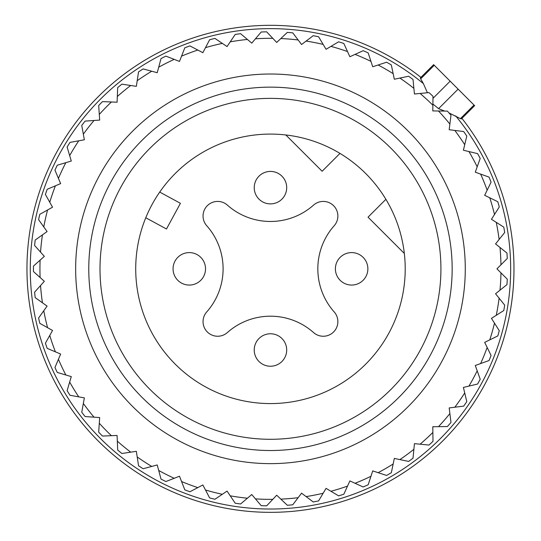 <?xml version="1.0" encoding="UTF-8"?>
<svg xmlns="http://www.w3.org/2000/svg" width="541" height="541" viewBox="0 0 541 541"><rect width="100%" height="100%" fill="white"/><g stroke="black" fill="none" stroke-linecap="round" stroke-linejoin="round"><path stroke-width="0.81" d="M504.131 337.388A243.518 243.518 0 0 0 461.926 118.364A243.518 243.518 0 0 1 339.024 502.494A243.518 243.518 0 0 0 461.926 118.364A243.518 243.518 0 0 1 339.024 502.494A243.518 243.518 0 0 1 36.802 337.388A243.518 243.518 0 0 1 420.932 77.363M313.57 332.566A64.94 64.94 0 0 0 227.355 332.566A14.614 14.614 0 0 1 207.325 331.964A14.614 14.614 0 0 1 206.73 311.934A64.94 64.94 0 0 0 206.73 225.725A14.614 14.614 0 0 1 207.325 205.695A14.614 14.614 0 0 1 227.355 205.1A64.94 64.94 0 0 0 313.57 205.1A14.614 14.614 0 0 1 333.601 205.695A14.614 14.614 0 0 1 334.196 225.725A64.94 64.94 0 0 0 334.196 311.934A14.614 14.614 0 0 1 333.601 331.964A14.614 14.614 0 0 1 313.57 332.566M152.217 204.227A134.743 134.743 0 0 1 335.062 150.581A134.743 134.743 0 0 1 388.715 333.432A134.743 134.743 0 0 1 205.864 387.079A134.743 134.743 0 0 1 152.217 204.227M285.831 134.966L322.125 171.254L339.978 153.401M385.895 199.318L368.042 217.171L404.33 253.465M159.717 192.075L180.424 203.315L166.479 228.999L145.772 217.752M120.873 187.105A170.462 170.462 0 0 1 352.184 119.236A170.462 170.462 0 0 1 420.059 350.554A170.462 170.462 0 0 1 188.741 418.423A170.462 170.462 0 0 1 120.873 187.105M356.208 253.256A16.237 16.237 0 0 0 336.056 264.258A16.237 16.237 0 0 0 347.065 284.41A16.237 16.237 0 0 0 367.211 273.401A16.237 16.237 0 0 0 356.208 253.256M275.038 334.426A16.237 16.237 0 0 0 254.885 345.429A16.237 16.237 0 0 0 265.895 365.581A16.237 16.237 0 0 0 286.04 354.571A16.237 16.237 0 0 0 275.038 334.426M193.861 253.256A16.237 16.237 0 0 0 173.715 264.258A16.237 16.237 0 0 0 184.724 284.41A16.237 16.237 0 0 0 204.87 273.401A16.237 16.237 0 0 0 193.861 253.256M275.038 172.079A16.237 16.237 0 0 0 254.885 183.088A16.237 16.237 0 0 0 265.895 203.233A16.237 16.237 0 0 0 286.04 192.231A16.237 16.237 0 0 0 275.038 172.079M500.959 264.806L507.262 258.503A237.019 237.019 0 0 0 506.958 253.046L499.999 247.474A230.527 230.527 0 0 1 500.959 264.806L496.936 268.83L507.262 279.156A237.019 237.019 0 0 1 506.958 284.613L499.999 290.186A230.527 230.527 0 0 0 500.959 272.853M499.999 290.186L495.556 293.743L499.113 298.186A230.527 230.527 0 0 1 496.259 315.308L491.451 318.358L494.501 323.16A230.527 230.527 0 0 1 489.774 339.863L484.662 342.365L487.164 347.478A230.527 230.527 0 0 1 480.631 363.559L475.275 365.479L477.196 370.835A230.527 230.527 0 0 1 468.932 386.105L463.4 387.424L464.719 392.962A230.527 230.527 0 0 1 454.825 407.224L449.179 407.934L449.882 413.574A230.527 230.527 0 0 1 438.481 426.666L432.793 426.748L432.874 432.435A230.527 230.527 0 0 1 420.1 444.195L414.433 443.647L413.885 449.307A230.527 230.527 0 0 1 399.9 459.593L394.328 458.423L393.165 463.989A230.527 230.527 0 0 1 378.132 472.672L372.722 470.9L370.95 476.303A230.527 230.527 0 0 1 355.052 483.282L349.871 480.922L347.518 486.102A230.527 230.527 0 0 1 330.95 491.282L326.061 488.367L323.146 493.257A230.527 230.527 0 0 1 306.111 496.584L301.574 493.155L298.138 497.693A230.527 230.527 0 0 1 280.84 499.127L276.708 495.211L272.792 499.35A230.527 230.527 0 0 1 255.44 498.87L251.761 494.528L247.42 498.207A230.527 230.527 0 0 1 230.223 495.82L227.051 491.1L222.331 494.278A230.527 230.527 0 0 1 205.499 490.018L202.861 484.973L197.817 487.61A230.527 230.527 0 0 1 181.56 481.524L179.49 476.222L174.195 478.291A230.527 230.527 0 0 1 158.702 470.454L157.228 464.956L151.737 466.43A230.527 230.527 0 0 1 137.198 456.935L136.339 451.309L130.719 452.168A230.527 230.527 0 0 1 117.316 441.131L117.079 435.451L111.399 435.688A230.527 230.527 0 0 1 99.294 423.245L99.679 417.564L94.006 417.172A230.527 230.527 0 0 1 83.341 403.471L84.355 397.872L78.756 396.864A230.527 230.527 0 0 1 69.667 382.074L71.29 376.617L65.84 374.994A230.527 230.527 0 0 1 58.428 359.292L60.639 354.051L55.398 351.839A230.527 230.527 0 0 1 49.765 335.42L52.538 330.456L47.574 327.677A230.527 230.527 0 0 1 43.78 310.737L47.087 306.105L42.455 302.798A230.527 230.527 0 0 1 40.541 285.547L44.342 281.306L40.102 277.513A230.527 230.527 0 0 1 40.102 260.153L44.342 256.353L40.541 252.113A230.527 230.527 0 0 1 42.455 234.862L47.087 231.555L43.78 226.922A230.527 230.527 0 0 1 47.574 209.982L52.538 207.21L49.765 202.239A230.527 230.527 0 0 1 55.398 185.82L60.639 183.609L58.428 178.368A230.527 230.527 0 0 1 65.84 162.665L71.29 161.042L69.667 155.592A230.527 230.527 0 0 1 78.756 140.802L84.355 139.788L83.341 134.188A230.527 230.527 0 0 1 94.006 120.487L99.679 120.095L99.294 114.421A230.527 230.527 0 0 1 111.399 101.979L117.079 102.215L117.316 96.528A230.527 230.527 0 0 1 130.719 85.492L136.339 86.35L137.198 80.724A230.527 230.527 0 0 1 151.737 71.229L157.228 72.704L158.702 67.206A230.527 230.527 0 0 1 174.195 59.368L179.49 61.437L181.56 56.136A230.527 230.527 0 0 1 197.817 50.049L202.861 52.687L205.499 47.649A230.527 230.527 0 0 1 222.331 43.388L227.051 46.56L230.223 41.84A230.527 230.527 0 0 1 247.42 39.459L251.761 43.138L255.44 38.796A230.527 230.527 0 0 1 272.792 38.316L276.708 42.448L280.84 38.539A230.527 230.527 0 0 1 298.138 39.973L301.574 44.511L306.111 41.075A230.527 230.527 0 0 1 323.146 44.403L326.061 49.292L330.95 46.377A230.527 230.527 0 0 1 347.518 51.564L349.871 56.737L355.052 54.384A230.527 230.527 0 0 1 370.95 61.356L372.722 66.759L378.132 64.988A230.527 230.527 0 0 1 393.165 73.671L394.328 79.236L399.9 78.073A230.527 230.527 0 0 1 413.885 88.352L414.433 94.012L420.1 93.465A230.527 230.527 0 0 1 432.874 105.224L432.793 110.912L438.481 110.993A230.527 230.527 0 0 1 449.882 124.085L449.179 129.732L454.825 130.435A230.527 230.527 0 0 1 464.719 144.697L463.4 150.236L468.932 151.554A230.527 230.527 0 0 1 477.196 166.824L475.275 172.18L480.631 174.101A230.527 230.527 0 0 1 487.164 190.182L484.662 195.294L489.774 197.796A230.527 230.527 0 0 1 494.501 214.5L491.451 219.308L496.259 222.351A230.527 230.527 0 0 1 499.113 239.474L495.556 243.917L499.999 247.474M496.259 315.308L503.786 310.534A237.019 237.019 0 0 0 504.685 305.144L499.113 298.186M494.501 323.16L499.269 330.693A237.019 237.019 0 0 1 497.781 335.947L489.774 339.863M487.164 347.478L491.079 355.484A237.019 237.019 0 0 1 489.023 360.549L480.631 363.559M477.196 370.835L480.205 379.227A237.019 237.019 0 0 1 477.602 384.036L468.932 386.105M464.719 392.962L466.788 401.632A237.019 237.019 0 0 1 463.671 406.122L454.825 407.224M449.882 413.574L450.984 422.426A237.019 237.019 0 0 1 447.4 426.545L438.481 426.666M432.874 432.435L432.996 441.348A237.019 237.019 0 0 1 428.972 445.054L420.1 444.195M413.885 449.307L413.026 458.18A237.019 237.019 0 0 1 408.624 461.419L399.9 459.593M393.165 463.989L391.332 472.719A237.019 237.019 0 0 1 386.599 475.451L378.132 472.672M370.95 476.303L368.171 484.777A237.019 237.019 0 0 1 363.167 486.974L355.052 483.282M347.518 486.102L343.826 494.217A237.019 237.019 0 0 1 338.605 495.847L330.95 491.282M323.146 493.257L318.581 500.919A237.019 237.019 0 0 1 313.219 501.967L306.111 496.584M298.138 497.693L292.762 504.8A237.019 237.019 0 0 1 287.312 505.253L280.84 499.127M272.792 499.35L266.666 505.821A237.019 237.019 0 0 1 261.202 505.673L255.44 498.87M247.42 498.207L240.617 503.969A237.019 237.019 0 0 1 235.207 503.218L230.223 495.82M222.331 494.278L214.933 499.255A237.019 237.019 0 0 1 209.631 497.916L205.499 490.018M197.817 487.61L189.918 491.749A237.019 237.019 0 0 1 184.799 489.828L181.56 481.524M174.195 478.291L165.884 481.537A237.019 237.019 0 0 1 161.008 479.069L158.702 470.454M151.737 466.43L143.122 468.736A237.019 237.019 0 0 1 138.543 465.747L137.198 456.935M130.719 452.168L121.901 453.514A237.019 237.019 0 0 1 117.688 450.044L117.316 441.131M111.399 435.688L102.486 436.053A237.019 237.019 0 0 1 98.678 432.137L99.294 423.245M94.006 417.172L85.113 416.556A237.019 237.019 0 0 1 81.752 412.249L83.341 403.471M78.756 396.864L69.985 395.275A237.019 237.019 0 0 1 67.125 390.616L69.667 382.074M477.196 166.824L480.205 158.432A237.019 237.019 0 0 0 478.467 155.199A237.019 237.019 0 0 0 477.602 153.624L468.932 151.554M480.631 174.101L489.023 177.11A237.019 237.019 0 0 1 491.079 182.175L487.164 190.182M489.774 197.796L497.781 201.712A237.019 237.019 0 0 1 499.269 206.973L494.501 214.5M496.259 222.351L503.786 227.125A237.019 237.019 0 0 1 504.685 232.515L499.113 239.474M464.719 144.697L466.788 136.028A237.019 237.019 0 0 0 463.671 131.537L454.825 130.435M449.882 124.085L450.984 115.24A237.019 237.019 0 0 0 447.4 111.115L438.481 110.993M432.874 105.224L432.996 96.312A237.019 237.019 0 0 0 428.972 92.606L420.1 93.465M413.885 88.352L413.026 79.48A237.019 237.019 0 0 0 408.624 76.24L399.9 78.073M393.165 73.671L391.332 64.947A237.019 237.019 0 0 0 386.599 62.208L378.132 64.988M370.95 61.356L368.171 52.883A237.019 237.019 0 0 0 363.167 50.692L355.052 54.384M347.518 51.564L343.826 43.449A237.019 237.019 0 0 0 338.605 41.813L330.95 46.377M323.146 44.403L318.581 36.747A237.019 237.019 0 0 0 313.219 35.699L306.111 41.075M298.138 39.973L292.762 32.859A237.019 237.019 0 0 0 287.312 32.406L280.84 38.539M272.792 38.316L266.666 31.838A237.019 237.019 0 0 0 261.202 31.993L255.44 38.796M247.42 39.459L240.617 33.698A237.019 237.019 0 0 0 235.207 34.448L230.223 41.84M222.331 43.388L214.933 38.404A237.019 237.019 0 0 0 209.631 39.75L205.499 47.649M197.817 50.049L189.918 45.911A237.019 237.019 0 0 0 184.799 47.831L181.56 56.136M174.195 59.368L165.884 56.129A237.019 237.019 0 0 0 161.008 58.597L158.702 67.206M151.737 71.229L143.122 68.923A237.019 237.019 0 0 0 138.543 71.912L137.198 80.724M130.719 85.492L121.901 84.146A237.019 237.019 0 0 0 117.688 87.622L117.316 96.528M111.399 101.979L102.486 101.607A237.019 237.019 0 0 0 98.678 105.529L99.294 114.421M94.006 120.487L85.113 121.103A237.019 237.019 0 0 0 81.752 125.417L83.341 134.188M78.756 140.802L69.985 142.391A237.019 237.019 0 0 0 67.125 147.044L69.667 155.592M65.84 162.665L57.292 165.208A237.019 237.019 0 0 0 54.959 170.151L58.428 178.368M55.398 185.82L47.189 189.289A237.019 237.019 0 0 0 45.41 194.462L49.765 202.239M47.574 209.982L39.791 214.337A237.019 237.019 0 0 0 38.6 219.666L43.78 226.922M42.455 234.862L35.199 240.042A237.019 237.019 0 0 0 34.597 245.472L40.541 252.113M40.102 260.153L33.461 266.098A237.019 237.019 0 0 0 33.461 271.562L40.102 277.513M40.541 285.547L34.597 292.187A237.019 237.019 0 0 0 35.199 297.618L42.455 302.798M43.78 310.737L38.6 317.993A237.019 237.019 0 0 0 39.791 323.329L47.574 327.677M49.765 335.42L45.41 343.204A237.019 237.019 0 0 0 47.189 348.37L55.398 351.839M58.428 359.292L54.959 367.508A237.019 237.019 0 0 0 57.292 372.451L65.84 374.994M441.429 175.433A194.814 194.814 0 0 0 177.069 97.867A194.814 194.814 0 0 0 99.503 362.227A194.814 194.814 0 0 0 363.863 439.792A194.814 194.814 0 0 0 441.429 175.433M111.013 355.937A181.688 181.688 0 0 1 183.358 109.383A181.688 181.688 0 0 1 429.912 181.722A181.688 181.688 0 0 1 357.574 428.276A181.688 181.688 0 0 1 111.013 355.937M461.054 118.012L461.324 118.959L460.438 118.628L448.996 112.927M444.614 111.074L438.589 108.66L458.112 89.137L474.633 105.657L474.017 105.042L460.438 118.628M432.888 104.021L438.589 108.66M455.691 115.909A240.197 240.197 0 0 1 338.091 499.309A240.197 240.197 0 0 1 39.987 336.455A240.197 240.197 0 0 1 423.387 83.605L427.417 92.761M423.387 83.605L420.668 78.858L420.337 77.972L421.283 78.242M432.969 98.374L450.159 81.184L458.112 89.137M450.159 81.184L433.639 64.663L434.254 65.278L420.668 78.858M461.324 118.966L474.633 105.657M420.33 77.972L433.639 64.663"/></g></svg>
